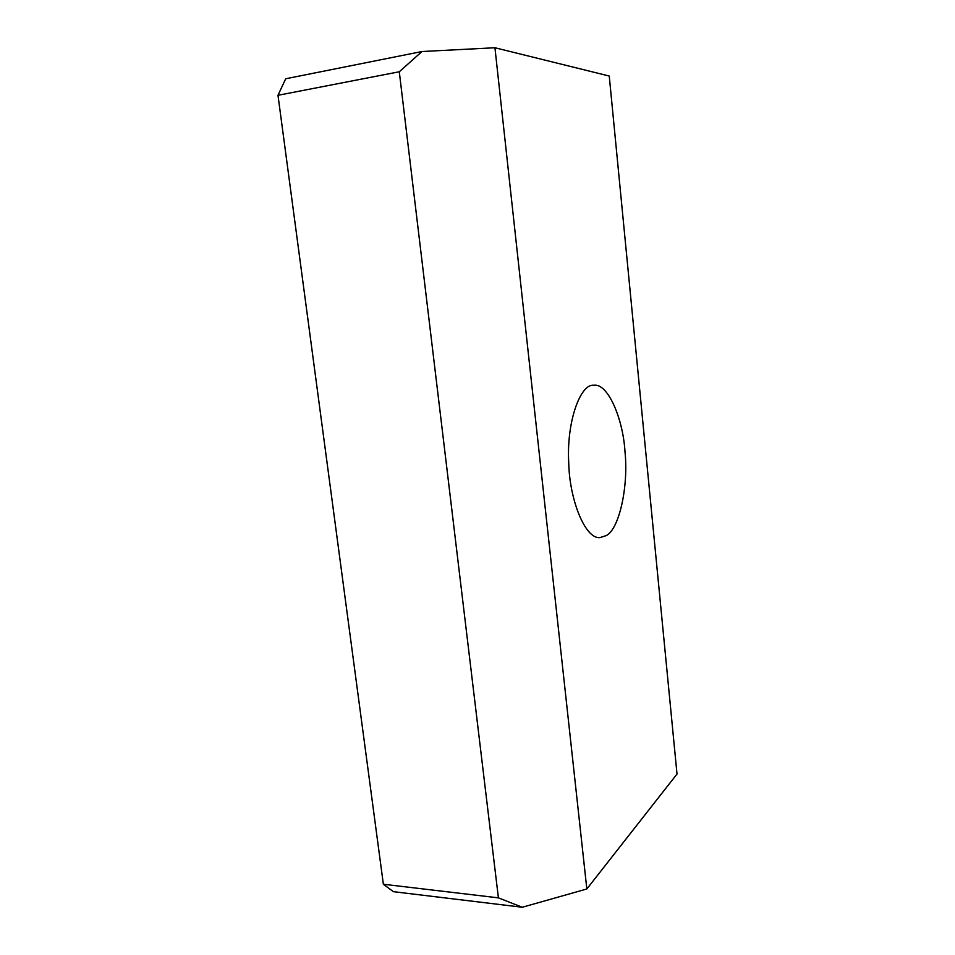 <?xml version="1.0" encoding="UTF-8"?>
<svg xmlns="http://www.w3.org/2000/svg" width="955" height="955" viewBox="0 0 955 955"><rect width="100%" height="100%" fill="white"/><g stroke="black" fill="none" stroke-linecap="round" stroke-linejoin="round"><path stroke-width="1.43" d="M606.246 535.6L599.991 537.593C585.212 539.396 569.431 499.584 568.726 462.638C566.399 421.358 580.64 383.468 593.688 385.247C607.834 382.74 623.114 418.732 625.024 452.085C628.569 486.513 619.234 529.177 606.246 535.6M285.688 78.776L277.989 95.297L399.286 71.768L421.979 51.522L285.688 78.776M277.989 95.297L383.361 884.235L393.388 891.672L522.301 907.25L586.836 888.974L677.011 774.028L609.254 76.042L494.941 47.75L421.979 51.522M399.286 71.768L498.403 897.855L383.361 884.235M522.301 907.25L498.403 897.855M586.836 888.974L494.941 47.75"/></g></svg>
